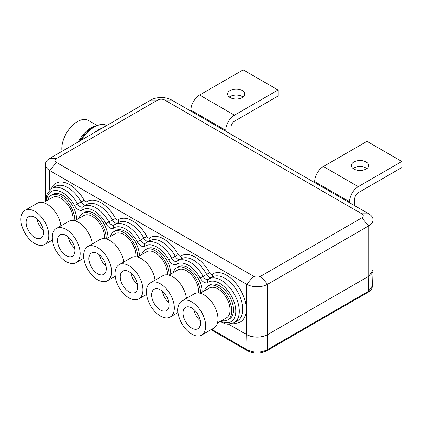 <?xml version="1.0" encoding="UTF-8"?>
<svg xmlns="http://www.w3.org/2000/svg" width="423" height="423" viewBox="0 0 423 423"><rect width="100%" height="100%" fill="white"/><g stroke="black" fill="none" stroke-linecap="round" stroke-linejoin="round"><path stroke-width="0.63" d="M171.701 100.05L368.724 213.8A14.794 8.539 180 0 1 373.054 219.844A14.794 8.539 180 0 1 368.724 225.882L267.595 284.267A14.794 8.539 180 0 1 246.672 284.267L49.65 170.517A14.794 8.539 180 0 1 45.319 164.478A14.794 8.539 180 0 1 49.65 158.435L150.778 100.05A14.794 8.539 180 0 1 171.701 100.05L164.759 100.05A4.981 2.876 0 0 0 157.716 100.05L56.592 158.435A4.981 2.876 0 0 0 56.592 162.506L253.615 276.256A4.981 2.876 0 0 0 260.658 276.256L361.781 217.866A4.981 2.876 0 0 0 361.781 213.8L164.759 100.05M211.68 329.311L247.027 349.721L246.678 334.625A14.794 8.539 0 0 0 267.595 334.619C260.626 337.935 253.652 337.935 246.678 334.625A14.794 8.539 180 0 1 246.672 334.619L228.642 324.208M373.054 269.937L368.729 276.24A14.794 8.539 0 0 0 373.054 270.197L373.054 219.844M260.658 276.256L267.595 284.267L267.595 334.619L368.729 276.24L267.595 334.619L267.257 349.721L368.38 291.331L372.568 285.647L373.06 270.355M96.661 125.224L88.481 120.502A22.081 12.748 120 0 0 77.441 121.597A22.081 12.748 120 0 0 62.012 151.302M78.318 141.885A24.534 14.165 -60 0 1 91.32 127.603A24.534 14.165 -60 0 1 94.615 126.07M93.964 132.854A27.125 15.662 -60 0 1 94.155 132.69L98.564 129.671L102.805 127.698A27.125 15.662 -60 0 1 102.995 127.64M137.528 257.031L146.559 251.817A17.174 9.914 60 0 1 155.146 252.668A17.174 9.914 60 0 1 167.244 274.855M141.805 254.561A19.627 11.331 60 0 1 145.332 249.697A19.627 11.331 60 0 1 160.608 255.117A19.627 11.331 60 0 1 169.02 275.087M106.147 238.91L115.172 233.702A17.174 9.914 60 0 1 123.759 234.548A17.174 9.914 60 0 1 135.862 256.74M110.424 236.441A19.627 11.331 60 0 1 113.946 231.577A19.627 11.331 60 0 1 129.227 236.996A19.627 11.331 60 0 1 137.634 256.973M74.76 220.79L83.791 215.582A17.174 9.914 60 0 1 92.378 216.433A17.174 9.914 60 0 1 104.476 238.62M79.038 218.326A19.627 11.331 60 0 1 82.564 213.456A19.627 11.331 60 0 1 97.84 218.876A19.627 11.331 60 0 1 106.252 238.852M43.379 202.675L52.404 197.462A17.174 9.914 60 0 1 60.991 198.313A17.174 9.914 60 0 1 73.094 220.499M47.656 200.206A19.627 11.331 60 0 1 51.178 195.336A19.627 11.331 60 0 1 66.459 200.761A19.627 11.331 60 0 1 74.866 220.732M200.301 293.271L209.327 288.058A17.174 9.914 60 0 1 217.914 288.909A17.174 9.914 60 0 1 229.134 304.042A17.174 9.914 60 0 1 226.501 317.805L217.475 323.019M204.573 290.802A19.627 11.331 60 0 1 208.1 285.932A19.627 11.331 60 0 1 227.727 297.269A19.627 11.331 60 0 1 227.727 319.931A19.627 11.331 60 0 1 221.747 320.549M168.914 275.151L177.94 269.937A17.174 9.914 60 0 1 186.527 270.789A17.174 9.914 60 0 1 198.63 292.975M173.192 272.682A19.627 11.331 60 0 1 176.714 267.812A19.627 11.331 60 0 1 191.994 273.237A19.627 11.331 60 0 1 200.402 293.208M170.755 274.088A19.627 11.331 -120 0 0 162.347 254.117A19.627 11.331 -120 0 0 147.067 248.692L145.332 249.697M139.373 255.968A19.627 11.331 -120 0 0 130.961 235.997A19.627 11.331 -120 0 0 115.68 230.572L113.946 231.577M107.987 237.848A19.627 11.331 -120 0 0 99.579 217.877A19.627 11.331 -120 0 0 84.299 212.452L82.564 213.456M76.6 219.733A19.627 11.331 -120 0 0 68.193 199.756A19.627 11.331 -120 0 0 52.912 194.337L51.178 195.336M227.727 319.931L229.462 318.931A19.627 11.331 -120 0 0 229.462 296.264A19.627 11.331 -120 0 0 209.834 284.933L208.1 285.932M202.141 292.208A19.627 11.331 -120 0 0 193.729 272.238A19.627 11.331 -120 0 0 178.448 266.813L176.714 267.812M186.437 298.326A19.728 11.389 -120 0 0 176.988 280.021A19.728 11.389 -120 0 0 162.786 275.743L150.503 282.834A19.728 11.389 60 0 1 170.231 294.223A19.728 11.389 60 0 1 170.231 317.001A19.728 11.389 60 0 1 160.365 316.023A19.728 11.389 60 0 1 147.479 298.643A19.728 11.389 60 0 1 150.503 282.834M169.084 304.951A12.33 7.117 -120 0 0 163.701 292.542A12.33 7.117 -120 0 0 154.205 289.242A12.33 7.117 -120 0 0 154.205 303.476A12.33 7.117 -120 0 0 166.53 310.593A12.33 7.117 -120 0 0 169.084 304.951M168.862 302.545A12.33 7.117 60 0 1 162.337 291.246M92.283 243.971A19.728 11.389 -120 0 0 82.834 225.665A19.728 11.389 -120 0 0 68.637 221.382L56.354 228.473A19.728 11.389 60 0 1 76.077 239.862A19.728 11.389 60 0 1 76.077 262.641A19.728 11.389 60 0 1 66.215 261.668A19.728 11.389 60 0 1 53.33 244.283A19.728 11.389 60 0 1 56.354 228.473M74.934 250.59A12.33 7.117 -120 0 0 69.552 238.186A12.33 7.117 -120 0 0 60.05 234.881A12.33 7.117 -120 0 0 60.05 249.115A12.33 7.117 -120 0 0 72.381 256.238A12.33 7.117 -120 0 0 74.934 250.59M74.707 248.19A12.33 7.117 60 0 1 68.182 236.891M155.051 280.211A19.728 11.389 -120 0 0 145.602 261.9A19.728 11.389 -120 0 0 131.405 257.623L119.122 264.713A19.728 11.389 60 0 1 138.844 276.103A19.728 11.389 60 0 1 138.844 298.881A19.728 11.389 60 0 1 128.983 297.903A19.728 11.389 60 0 1 116.098 280.523A19.728 11.389 60 0 1 119.122 264.713M137.702 286.831A12.33 7.117 -120 0 0 132.32 274.421A12.33 7.117 -120 0 0 122.818 271.122A12.33 7.117 -120 0 0 122.818 285.356A12.33 7.117 -120 0 0 135.149 292.473A12.33 7.117 -120 0 0 137.702 286.831M137.475 284.425A12.33 7.117 60 0 1 130.95 273.126M123.669 262.091A19.728 11.389 -120 0 0 114.221 243.78A19.728 11.389 -120 0 0 100.018 239.503L87.735 246.593A19.728 11.389 60 0 1 107.463 257.982A19.728 11.389 60 0 1 107.463 280.761A19.728 11.389 60 0 1 97.597 279.783A19.728 11.389 60 0 1 84.711 262.403A19.728 11.389 60 0 1 87.735 246.593M106.316 268.711A12.33 7.117 -120 0 0 100.933 256.306A12.33 7.117 -120 0 0 91.437 253.002A12.33 7.117 -120 0 0 91.437 267.236A12.33 7.117 -120 0 0 103.762 274.358A12.33 7.117 -120 0 0 106.316 268.711M106.094 266.31A12.33 7.117 60 0 1 99.569 255.011M60.896 225.85A19.728 11.389 -120 0 0 51.453 207.545A19.728 11.389 -120 0 0 37.25 203.262L24.968 210.358A19.728 11.389 60 0 1 44.695 221.747A19.728 11.389 60 0 1 44.695 244.52A19.728 11.389 60 0 1 34.829 243.548A19.728 11.389 60 0 1 21.943 226.162A19.728 11.389 60 0 1 24.968 210.358M43.548 232.47A12.33 7.117 -120 0 0 38.165 220.066A12.33 7.117 -120 0 0 28.664 216.761A12.33 7.117 -120 0 0 28.664 231A12.33 7.117 -120 0 0 40.994 238.117A12.33 7.117 -120 0 0 43.548 232.47M43.32 230.07A12.33 7.117 60 0 1 36.801 218.77M201.612 335.122L213.895 328.026A19.728 11.389 -120 0 0 217.982 319A19.728 11.389 -120 0 0 209.374 299.146A19.728 11.389 -120 0 0 194.173 293.863L181.89 300.954A19.728 11.389 60 0 1 201.612 312.343A19.728 11.389 60 0 1 201.612 335.122A19.728 11.389 60 0 1 191.751 334.144A19.728 11.389 60 0 1 178.866 316.758A19.728 11.389 60 0 1 181.89 300.954M200.47 323.072A12.33 7.117 -120 0 0 195.088 310.662A12.33 7.117 -120 0 0 185.586 307.357A12.33 7.117 -120 0 0 185.586 321.596A12.33 7.117 -120 0 0 197.916 328.713A12.33 7.117 -120 0 0 200.47 323.072M200.243 320.666A12.33 7.117 60 0 1 193.718 309.366M278.059 90.004L234.469 115.172A12.33 7.117 120 0 0 225.75 130.273L190.879 110.139A12.33 7.117 -60 0 1 199.598 95.038L243.188 69.874L278.059 90.004L278.059 96.047L234.469 121.211A4.933 2.845 -60 0 0 230.979 127.249L230.979 134.276M225.75 131.257L225.75 130.273M230.107 97.554A8.629 4.981 -0 0 0 239.513 98.638A8.629 4.981 -0 0 0 244.843 94.033A8.629 4.981 -0 0 0 239.513 89.427A8.629 4.981 -0 0 0 230.107 90.511A8.629 4.981 -0 0 0 227.579 94.033A8.629 4.981 -0 0 0 230.107 97.554M243.077 97.052A8.629 4.981 0 0 0 229.345 97.052M190.879 111.127L190.879 110.139M401.85 161.475L358.26 186.643A12.33 7.117 120 0 0 349.541 201.745L314.67 181.61A12.33 7.117 -60 0 1 323.389 166.509L366.979 141.345L401.85 161.475L401.85 167.519L358.26 192.682A4.933 2.845 -60 0 0 354.775 198.72L354.775 205.747M349.541 202.728L349.541 201.745M353.903 169.026A8.629 4.981 -0 0 0 363.309 170.109A8.629 4.981 -0 0 0 368.634 165.504A8.629 4.981 -0 0 0 363.309 160.899A8.629 4.981 -0 0 0 353.903 161.983A8.629 4.981 -0 0 0 351.376 165.504A8.629 4.981 -0 0 0 353.903 169.026M366.868 168.523A8.629 4.981 0 0 0 353.142 168.523M314.67 182.599L314.67 181.61M56.592 162.506L49.65 170.517L49.65 190.133M246.672 334.619L246.672 284.267L253.615 276.256M51.336 188.743A27.738 16.016 60 0 1 84.114 200.259A2.464 1.422 -120 0 0 86.673 201.739A27.738 16.016 60 0 1 115.495 218.379A2.464 1.422 -120 0 0 118.059 219.86A27.738 16.016 60 0 1 146.881 236.499A2.464 1.422 -120 0 0 149.441 237.98A27.738 16.016 60 0 1 178.263 254.62A2.464 1.422 -120 0 0 180.827 256.1A27.738 16.016 60 0 1 209.649 272.74A2.464 1.422 -120 0 0 212.209 274.22A27.738 16.016 60 0 1 242.897 294.657A27.738 16.016 60 0 1 233.517 323.087M368.724 213.8L361.781 213.8M266.284 350.91L267.257 349.715C260.515 352.919 253.768 352.919 247.027 349.721L248 350.91M367.413 292.526L368.38 291.331L368.729 276.24L368.724 225.882L361.781 217.866M106.924 125.372A27.125 15.662 120 0 0 94.112 127.101A27.125 15.662 120 0 0 81.301 140.166M49.65 158.435L56.592 158.435M150.778 100.05L157.716 100.05M220.732 321.136A22.81 13.166 -120 0 0 234.199 302.292A22.81 13.166 -120 0 0 207.799 282.458A7.397 4.272 60 0 1 200.111 278.017A22.81 13.166 -120 0 0 176.412 264.338A7.397 4.272 60 0 1 168.729 259.896A22.81 13.166 -120 0 0 145.031 246.218A7.397 4.272 60 0 1 137.343 241.782A22.81 13.166 -120 0 0 113.644 228.097A7.397 4.272 60 0 1 105.962 223.661A22.81 13.166 -120 0 0 82.263 209.977A7.397 4.272 60 0 1 74.575 205.541A22.81 13.166 -120 0 0 57.359 190.673A22.81 13.166 -120 0 0 46.636 200.793M168.729 259.896L171.754 258.268A4.933 2.845 -120 0 0 176.782 261.282A2.464 2.009 -123.9 0 1 176.877 261.224A25.274 14.594 60 0 1 177.369 260.917A25.274 14.594 60 0 1 203.135 276.383A4.933 2.845 -120 0 0 208.164 279.402A2.464 2.009 -123.9 0 1 208.259 279.344A25.274 14.594 60 0 1 208.756 279.037A25.274 14.594 60 0 1 234.03 293.625A25.274 14.594 60 0 1 234.03 322.812L237.515 320.798A25.274 14.594 -120 0 0 237.515 291.616A25.274 14.594 -120 0 0 212.24 277.023L208.164 279.402A2.464 2.009 -123.9 0 0 207.799 282.458M176.412 264.338A2.464 2.009 -123.9 0 1 176.782 261.282L180.859 258.902A25.274 14.594 -120 0 1 206.625 274.374L209.649 272.74M200.111 278.017L206.625 274.374A4.933 2.845 60 0 0 211.4 277.509M82.263 209.977A2.464 2.009 -123.9 0 1 82.628 206.926A2.464 2.009 -123.9 0 1 82.723 206.868A25.274 14.594 60 0 1 83.22 206.556A25.274 14.594 60 0 1 108.986 222.027A4.933 2.845 -120 0 0 114.014 225.047A2.464 2.009 -123.9 0 1 114.11 224.983A25.274 14.594 60 0 1 114.601 224.676A25.274 14.594 60 0 1 140.367 240.148A4.933 2.845 -120 0 0 145.396 243.167A2.464 2.009 -123.9 0 1 145.491 243.103A25.274 14.594 60 0 1 145.988 242.797A25.274 14.594 60 0 1 171.754 258.268L175.238 256.253A25.274 14.594 -120 0 0 149.472 240.782L145.396 243.167A2.464 2.009 -123.9 0 0 145.031 246.218M45.88 201.232L46.652 195.378L47.487 193.232L51.833 188.436A25.274 14.594 60 0 1 77.599 203.907A4.933 2.845 -120 0 0 82.628 206.926L86.704 204.547A25.274 14.594 -120 0 1 112.47 220.013L115.495 218.379M85.864 205.033A4.933 2.845 60 0 1 81.089 201.893L74.575 205.541M105.962 223.661L112.47 220.013A4.933 2.845 60 0 0 117.245 223.154M113.644 228.097A2.464 2.009 -123.9 0 1 114.014 225.047L118.091 222.662A25.274 14.594 -120 0 1 143.857 238.133L146.881 236.499M137.343 241.782L143.857 238.133A4.933 2.845 60 0 0 148.632 241.269M180.013 259.389A4.933 2.845 60 0 1 175.238 256.253L178.263 254.62M84.114 200.259L81.089 201.893A25.274 14.594 -120 0 0 55.323 186.427L51.833 188.436M149.192 240.946A2.464 2.009 56.1 0 0 149.441 237.98M117.806 222.826A2.464 2.009 56.1 0 0 118.059 219.86M86.424 204.706A2.464 2.009 56.1 0 0 86.673 201.739M211.96 277.187A2.464 2.009 56.1 0 0 212.209 274.22M180.573 259.066A2.464 2.009 56.1 0 0 180.827 256.1M199.598 95.038L234.469 115.172M323.389 166.509L358.26 186.643M211.003 329.702L247.54 350.794C253.937 353.877 260.335 353.877 266.739 350.799M372.568 285.641L372.399 286.916C371.59 288.46 372.769 288.787 367.878 292.404L266.744 350.794M79.461 141.229L85.552 132.907L92.88 126.979L101.187 124.293L106.929 125.367M45.319 201.554L45.319 164.478M219.971 321.575L225.353 323.812L227.643 324.177L234.03 322.812M170.231 317.001L177.967 312.534M76.077 262.641L83.812 258.178M138.844 298.881L146.58 294.413M107.463 280.761L115.199 276.293M44.695 244.52L52.431 240.058"/></g></svg>
